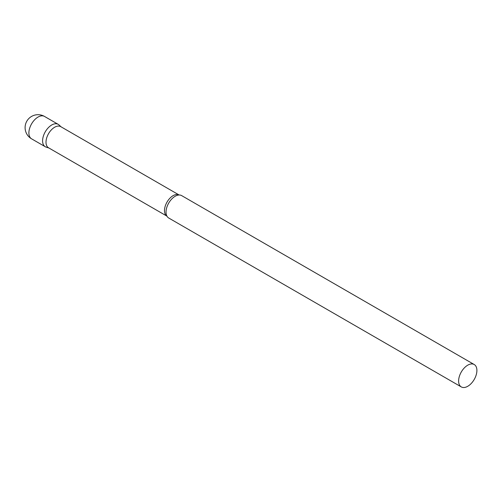 <?xml version="1.0" encoding="UTF-8"?>
<svg xmlns="http://www.w3.org/2000/svg" width="502" height="502" viewBox="0 0 502 502"><rect width="100%" height="100%" fill="white"/><g stroke="black" fill="none" stroke-linecap="round" stroke-linejoin="round"><path stroke-width="0.75" d="M31.563 138.822L45.274 146.735A12.933 7.467 -60 0 1 43.291 136.375A12.933 7.467 -60 0 1 51.737 124.979A12.933 7.467 -60 0 1 58.201 124.339L44.496 116.426A12.933 12.933 0 0 0 25.1 127.627A12.933 12.933 0 0 0 31.563 138.822A12.933 7.467 -60 0 1 28.89 132.904A12.933 7.467 -60 0 1 38.033 117.066A12.933 7.467 -60 0 1 44.496 116.426M60.742 126.642A12.205 7.047 120 0 0 51.336 129.911A12.205 7.047 120 0 0 46.008 142.198A12.205 7.047 120 0 0 48.537 147.789L166.94 216.142A12.205 7.047 120 0 1 164.487 210.602A12.205 7.047 120 0 1 169.764 198.372A12.205 7.047 120 0 1 179.145 195.002L60.742 126.642M61.125 126.862L58.96 124.891A12.933 7.467 120 0 0 48.776 127.263A12.933 7.467 120 0 0 42.595 140.817A12.933 7.467 120 0 0 46.128 147.117L48.92 148.008M474.221 364.527L181.642 195.604A12.933 7.467 120 0 0 178.743 195.027A12.933 7.467 120 0 0 166.036 212.082A12.933 7.467 120 0 0 166.758 215.785A12.933 7.467 120 0 0 168.71 218.006L461.294 386.923A12.933 7.467 120 0 0 471.259 383.459A12.933 7.467 120 0 0 476.9 370.445A12.933 7.467 120 0 0 474.221 364.527A12.933 7.467 120 0 0 464.256 367.991A12.933 7.467 120 0 0 458.615 381.005A12.933 7.467 120 0 0 461.294 386.923"/></g></svg>
